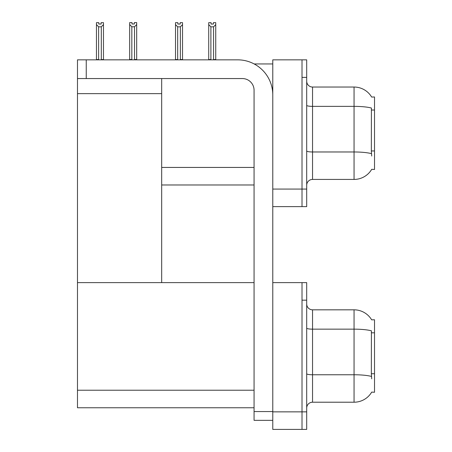 <?xml version="1.0" encoding="UTF-8"?>
<svg xmlns="http://www.w3.org/2000/svg" width="452" height="452" viewBox="0 0 452 452"><rect width="100%" height="100%" fill="white"/><g stroke="black" fill="none" stroke-linecap="round" stroke-linejoin="round"><path stroke-width="0.68" d="M254.143 63.941L272.776 63.941M302.015 282.63L302.015 429.4L306.693 429.4L306.693 282.63L272.776 282.63L272.776 59.845L302.015 59.845L302.015 206.615L272.776 206.615L272.776 189.072L302.015 189.072L302.015 206.615L306.693 206.615L306.693 189.072L302.015 189.072L302.015 77.388L306.693 77.388L306.693 189.072M161.68 184.981L254.069 184.981M371.651 97.05A20.464 20.464 0 0 0 354.057 87.038A20.464 20.464 0 0 1 371.651 97.05L374.522 96.977L374.522 169.483L371.713 169.314A20.464 20.464 0 0 1 354.057 179.427A20.464 20.464 0 0 0 371.606 169.483M161.68 93.643L161.68 282.63L77.478 282.63L77.478 93.643L161.68 93.643L161.68 78.558M77.478 93.643L77.478 59.845L86.247 59.845L86.247 78.558L242.374 78.558A11.695 11.695 0 0 1 254.069 90.253L254.069 411.563L272.776 411.563M272.776 206.615L272.776 429.4L302.015 429.4L302.015 300.173L306.693 300.173M161.68 282.63L254.069 282.63M77.478 282.63L77.478 407.766L254.069 407.766M371.651 319.835A20.464 20.464 0 0 0 354.057 309.823A20.464 20.464 0 0 1 371.651 319.835L374.522 319.762L374.522 392.268L371.713 392.093A20.464 20.464 0 0 1 354.057 402.212A20.464 20.464 0 0 0 371.606 392.268M306.693 185.275A5.848 5.848 0 0 1 312.541 179.427L354.057 179.427L354.057 87.038A20.464 20.464 0 0 1 371.606 96.977A20.464 20.464 0 0 0 354.057 87.038L312.541 87.038A5.848 5.848 0 0 1 306.693 81.19A5.848 5.848 0 0 0 312.541 87.038L312.541 179.427A5.848 5.848 0 0 0 306.693 185.275M371.713 156.036L371.335 150.957L371.42 108.039A20.464 3.554 180 0 0 354.057 106.367L312.541 106.367A5.848 1.017 -0 0 1 306.693 105.35M302.015 59.845L306.693 59.845L306.693 77.388M306.693 408.06A5.848 5.848 0 0 1 312.541 402.212L354.057 402.212L354.057 309.823A20.464 20.464 0 0 1 371.606 319.762A20.464 20.464 0 0 0 354.057 309.823L312.541 309.823A5.848 5.848 0 0 1 306.693 303.976A5.848 5.848 0 0 0 312.541 309.823L312.541 402.212A5.848 5.848 0 0 0 306.693 408.06M371.713 378.821L371.335 373.742L371.42 330.824A20.464 3.554 180 0 0 354.057 329.152L312.541 329.152A5.848 1.017 -0 0 1 306.693 328.135M213.864 59.845L213.576 59.557L213.576 26.832L210.892 26.832L208.722 24.606L208.722 22.656L211.061 22.656L211.061 24.046L213.4 24.046L211.061 24.046M213.4 24.046L213.4 22.656L215.74 22.656L215.74 24.606L213.576 26.832M213.576 59.557L215.74 59.557L215.74 59.845L215.74 24.606M210.892 26.832L210.892 59.557L210.604 59.845M208.722 59.557L208.722 24.606L208.722 59.557L210.892 59.557M180.19 24.046L177.851 24.046L180.19 24.046L180.19 22.656L182.529 22.656L182.529 24.606L180.365 26.832L177.676 26.832L177.676 59.557L175.512 59.557L175.512 59.845M177.676 26.832L175.512 24.606L175.512 22.656L177.851 22.656L177.851 24.046M177.676 59.557L177.387 59.845M175.512 24.606L175.512 59.557M182.529 24.606L182.529 59.557L180.365 59.557L180.365 26.832M180.653 59.845L180.365 59.557M182.529 59.557L182.529 59.845M134.521 26.775L131.831 26.775L129.667 24.544L129.667 22.6L132.007 22.6L132.007 23.984L134.346 23.984L134.346 22.6L136.685 22.6L136.685 24.544L134.521 26.775L134.521 59.494L136.685 59.494L136.685 59.845M136.685 59.494L136.685 24.544M131.831 26.775L131.831 59.494L129.667 59.494L129.667 59.845L129.667 24.544M131.831 59.494L131.492 59.845M134.346 23.984L132.007 23.984M101.135 24.046L98.796 24.046L101.135 24.046L101.135 22.656L103.474 22.656L103.474 59.557L101.31 59.557L101.31 26.832L98.621 26.832L98.621 59.557L98.333 59.845M98.796 24.046L98.796 22.656L96.457 22.656L96.457 59.845M103.474 24.606L101.31 26.832M98.621 26.832L96.457 24.606M98.621 59.557L96.457 59.557M103.474 59.557L103.474 59.845M272.776 420.337L254.069 420.337L254.069 411.563M272.776 94.931A35.087 35.087 0 0 0 237.695 59.845L86.247 59.845M86.247 78.558L77.478 78.558M161.68 167.438L254.069 167.438M374.522 110.022L371.335 110.022M374.522 150.957L371.335 150.957M272.776 411.857L306.693 411.857M77.478 390.223L254.069 390.223M374.522 332.808L371.335 332.808M374.522 373.742L371.335 373.742M371.482 153.663A20.464 3.554 180 0 0 354.057 151.974L312.541 151.974A5.848 1.017 0 0 1 306.693 150.962M312.541 87.038A5.848 5.848 0 0 1 306.693 81.19M371.482 376.448A20.464 3.554 180 0 0 354.057 374.759L312.541 374.759A5.848 1.017 0 0 1 306.693 373.742M312.541 309.823A5.848 5.848 0 0 1 306.693 303.976"/></g></svg>
